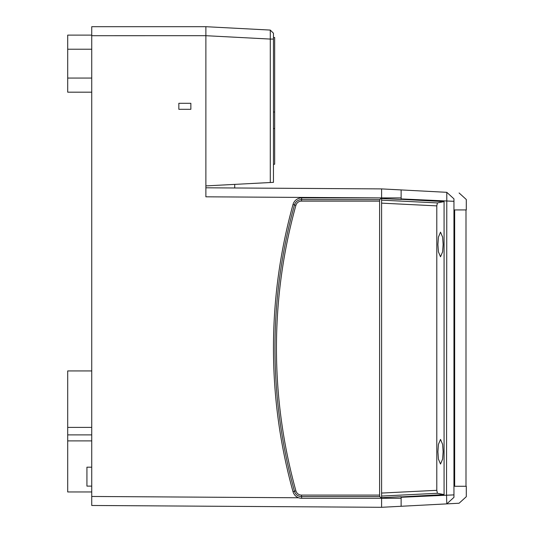 <?xml version="1.0" encoding="UTF-8"?>
<svg xmlns="http://www.w3.org/2000/svg" width="534" height="534" viewBox="0 0 534 534"><rect width="100%" height="100%" fill="white"/><g stroke="black" fill="none" stroke-linecap="round" stroke-linejoin="round"><path stroke-width="0.8" d="M91.735 486.107L86.929 486.107L86.929 467.183L91.735 467.183M91.735 491.961L67.705 491.961L67.705 370.93L91.735 370.93M205.877 187.801L381.596 188.903L381.596 197.914L301.697 197.914A9.011 9.011 -90 0 0 293.012 204.515A537.004 536.997 -90 0 0 293.012 491.687A9.011 9.011 -90 0 0 301.697 498.289L381.596 498.289L381.596 507.3L91.735 505.478L91.735 496.466L298.68 497.768M381.51 197.914L205.877 196.812L205.877 185.899L270.291 182.521L270.291 30.078L273.461 33.248L273.461 182.354L270.291 182.521M273.461 128.527L274.663 128.567L274.663 37.493L273.461 37.453L273.461 39.075L270.291 39.075L205.877 35.698L91.735 35.711L91.735 496.466M178.843 109.303L178.843 103.296L190.858 103.296L190.858 109.303L178.843 109.303L190.858 109.303M205.877 185.899L205.877 26.7L91.735 26.7L91.735 35.711L91.735 35.111L67.705 35.111L67.705 49.228L91.735 49.228M379.601 495.085L379.601 201.118L301.483 201.118A5.807 5.807 -90 0 0 295.889 205.37A533.8 533.793 -90 0 0 295.889 490.833A5.807 5.807 -90 0 0 301.483 495.085L379.601 495.085L379.687 496.587L301.49 496.587A7.309 7.309 90 0 1 294.454 491.233A535.302 535.288 90 0 1 294.454 204.969A7.309 7.309 90 0 1 301.49 199.616L379.687 199.616L381.596 197.914L381.596 198.514L401.121 199.482L401.121 197.914L381.596 197.914L381.596 203.14L381.596 200.143L437.406 202.92L444.074 201.625L401.121 199.309M436.792 490.319L381.596 493.062L381.596 496.059L381.596 203.14L436.792 205.884L436.792 490.319L437.406 493.282L444.074 494.577L401.121 496.894M401.121 498.289L401.121 496.72L381.596 497.688L381.596 507.3L401.121 506.279L401.121 498.289L381.596 498.289L379.687 496.587M234.713 184.39L234.713 187.981M67.705 434.89L91.735 434.89M67.705 427.38L91.735 427.38M91.735 92.182L67.705 92.182L67.705 49.228M379.687 199.616L379.601 201.118M178.843 103.296L190.858 103.296M443.133 451.731L442.613 459.113L440.517 464.033L438.427 459.113L437.9 451.731L438.427 444.348L440.517 439.429L442.613 444.348L443.133 451.731M443.133 244.472L442.613 251.854L440.517 256.774L438.427 251.854L437.9 244.472L438.427 237.089L440.517 232.17L442.613 237.089L443.133 244.472M465.995 486.274L465.995 209.929M437.406 493.282L381.596 496.059L381.57 498.289M401.121 197.914L401.121 189.924L446.791 192.32L381.596 188.903L381.596 197.914M451.49 499.597L446.791 503.882L446.524 494.898L446.791 192.32C463.185 193.181 463.185 193.181 446.791 192.32C463.185 193.181 463.185 193.181 446.791 192.32L453.953 198.855C470.407 199.716 470.407 199.716 453.953 198.855L453.953 497.348C470.407 496.486 470.407 496.486 453.953 497.348L446.798 503.882C463.185 503.021 463.185 503.021 446.791 503.882C463.185 503.021 463.185 503.021 446.791 503.882L401.121 506.279M459.086 192.961L466.295 199.502L466.295 209.929L454.661 209.929L454.661 486.274L466.295 486.274L466.295 496.7L459.086 503.242M453.68 201.305L401.121 198.922M401.121 497.281L453.68 494.898M444.074 201.625L444.074 494.577M437.406 202.92L436.792 205.884M205.877 26.7L270.291 30.078L273.461 33.241M274.663 128.567L274.663 164.232L273.461 164.272M295.889 205.37L293.012 204.515M67.705 440.897L91.735 440.897M67.705 78.064L91.735 78.064M301.483 201.118L301.697 197.914M295.889 490.833L293.012 491.687M301.483 495.085L301.697 498.289M274.663 112.007L273.461 112.007M451.497 196.612L446.798 192.32"/></g></svg>

